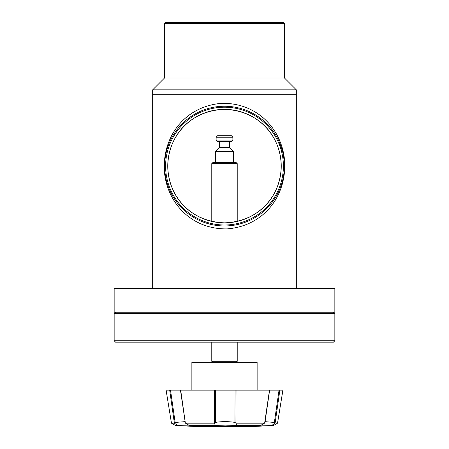 <?xml version="1.0" encoding="UTF-8"?>
<svg xmlns="http://www.w3.org/2000/svg" width="449" height="449" viewBox="0 0 449 449"><rect width="100%" height="100%" fill="white"/><g stroke="black" fill="none" stroke-linecap="round" stroke-linejoin="round"><path stroke-width="0.67" d="M164.222 168.88C163.458 134.262 186.167 106.329 221.582 103.326C257.704 102.546 283.151 129.918 284.773 163.273C285.654 197.846 262.71 226.021 227.289 228.883C191.24 229.613 165.816 202.207 164.222 168.88L164.704 168.751L164.643 166.102A59.857 59.857 0 0 1 224.5 106.25A59.857 59.857 0 0 1 284.357 166.102L284.352 165.485M296.329 288.303L296.329 94.279L152.671 94.279L152.671 288.303M165.052 173.078L166.046 178.983M166.399 180.487L167.578 184.612M167.758 166.102C168.386 134.38 191.442 110.488 224.388 109.36C257.328 110.331 280.659 134.285 281.242 166.102C280.614 197.824 257.558 221.722 224.612 222.844C191.672 221.873 168.341 197.925 167.758 166.102A56.742 56.742 0 0 1 224.5 109.36A56.742 56.742 0 0 1 281.242 166.102A56.742 56.742 0 0 1 224.5 222.844A56.742 56.742 0 0 1 167.758 166.102M283.936 159.053L282.932 153.115M282.573 151.605L279.042 141.446M114.153 288.303L334.847 288.303L334.847 312.246L114.153 312.246L114.153 288.303M114.153 340.74L115.589 342.177L333.411 342.177L334.847 340.74L114.153 340.74L114.153 313.683L334.847 313.683L334.847 340.74M257.131 390.159L257.131 362.259L191.869 362.259L191.869 390.159M264.949 422.593L269.602 390.159L279.856 390.159L275.085 423.171L271.673 425.5L273.497 425.5L252.035 426.55L196.965 426.55L175.503 425.5L171.462 423.171L166.096 390.159L235.091 390.159L234.956 422.453L235.983 423.171L236.629 425.5L225.314 425.888L213.713 425.5L214.543 423.11L214.571 390.159M234.956 422.453C232.515 421.942 229.304 421.673 225.325 421.65C221.211 421.656 217.939 421.92 215.503 422.447L215.526 390.159M180.694 390.159L185.358 423.121L180.459 390.159L173.499 390.159M185.358 423.121L189.45 425.5L191.066 425.753M271.673 425.5C260.403 426.006 256.676 426.006 260.499 425.5L264.641 423.11L269.501 390.159L235.091 390.159M258.691 425.77L260.499 425.5L236.629 425.5M189.45 425.5L213.713 425.5M190.943 425.708C191.139 425.994 186.728 425.921 177.714 425.5L174.386 423.171L169.688 390.159M175.503 425.5L177.714 425.5M279.312 390.159L282.904 390.159L277.538 423.171L273.497 425.5M275.085 423.171L274.614 423.171M279.048 390.159L274.361 422.453L265.084 421.65M235.983 423.171L264.59 423.171M236.056 390.159L235.933 423.121M185.403 423.171L214.476 423.171M184.904 421.656L175.132 422.447L170.519 390.159M171.462 423.171L174.386 423.171M274.361 422.453L275.074 423.121M264.641 423.11L264.876 422.447M214.543 423.11L215.503 422.447M174.397 423.115L175.132 422.447M296.329 89.845L284.475 77.997L164.525 77.997L152.671 89.845L152.671 94.279L296.329 94.279L296.329 89.845L152.671 89.845M284.357 166.102A59.857 59.857 0 0 1 224.5 225.959A59.857 59.857 0 0 1 164.643 166.102M283.398 166.102A58.898 58.898 0 0 1 224.5 225A58.898 58.898 0 0 1 165.602 166.102A58.898 58.898 0 0 1 224.5 107.204A58.898 58.898 0 0 1 283.398 166.102M284.357 77.997L284.357 23.41L164.643 23.41L164.643 77.997M284.357 23.41L283.398 22.45L165.602 22.45L164.643 23.41M211.782 163.632L212.742 162.678L236.258 162.678L237.218 163.632L211.782 163.632L211.782 221.402M212.742 362.259L211.782 361.305L237.218 361.305L236.258 362.259M229.411 141.514L229.411 147.497L233.48 151.566L215.52 151.566L215.52 162.678M229.411 147.497L219.589 147.497L215.52 151.566M217.557 141.514L231.443 141.514L232.879 140.077L216.121 140.077L217.557 141.514M216.121 137.203L217.557 135.766L231.443 135.766L232.879 137.203L216.121 137.203L216.121 140.077M284.296 163.408L284.773 163.273M333.411 312.246L334.847 313.683M115.589 312.246L114.153 313.683M237.218 163.632L237.218 221.402M237.218 342.177L237.218 361.305M233.48 151.566L233.48 162.678M232.879 137.203L232.879 140.077M211.782 342.177L211.782 361.305M219.589 141.514L219.589 147.497"/></g></svg>
